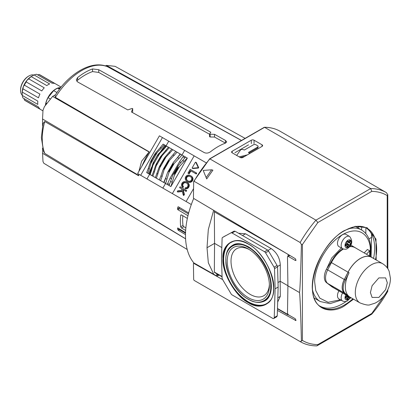 <?xml version="1.0" encoding="UTF-8"?>
<svg xmlns="http://www.w3.org/2000/svg" width="411" height="411" viewBox="0 0 411 411"><rect width="100%" height="100%" fill="white"/><g stroke="black" fill="none" stroke-linecap="round" stroke-linejoin="round"><path stroke-width="0.62" d="M248.316 247.458C237.188 239.921 224.951 246.98 225.916 260.389C224.951 272.683 237.188 293.87 248.316 299.182C259.444 306.724 271.676 299.66 270.71 286.251C271.676 273.957 259.444 252.77 248.316 247.458M248.316 302.65C235.693 296.629 221.822 272.601 222.916 258.658C221.822 243.456 235.693 235.446 248.316 243.995C260.934 250.016 274.805 274.045 273.716 287.983C274.805 303.19 260.934 311.199 248.316 302.65M262.537 301.802A32.14 18.557 -120 0 0 265.141 300.718C267.155 299.66 270.412 296.799 271.245 288.841C271.573 284.489 270.916 279.721 269.272 274.538C264.869 262.002 257.867 252.729 248.27 246.723C239.13 241.904 234.599 244 233.001 245.048A32.14 18.557 -120 0 0 230.761 246.764M270.037 300.693A35.346 20.406 60 0 1 266.744 303.493C263.867 305.409 257.574 306.919 248.27 301.823C238.113 295.488 230.694 285.815 226.014 272.817C220.132 256.022 226.379 243.959 231.398 242.274A35.346 20.406 60 0 1 235.472 240.82M269.38 284.366A27.141 15.669 60 0 1 264.078 295.555A27.141 15.669 60 0 1 250.212 294.389A27.141 15.669 60 0 1 232.4 270.197A27.141 15.669 60 0 1 236.942 248.552A27.141 15.669 60 0 1 249.287 249.559M248.316 297.672A29.823 17.216 60 0 1 227.226 261.144A29.823 17.216 60 0 1 248.316 248.974L248.316 248.974A29.823 17.216 60 0 1 269.405 285.496A29.823 17.216 60 0 1 248.316 297.672M237.748 243.702A32.027 18.49 -120 0 0 232.569 245.449L232.051 245.788C218.133 253.222 229.374 289.488 248.383 299.331C254.342 302.691 259.557 303.308 264.026 301.176A31.996 18.474 -120 0 0 271.157 286.256A31.996 18.474 -120 0 0 248.532 247.073A31.996 18.474 -120 0 0 232.051 245.788M231.568 241.93A35.567 20.535 -120 0 0 225.696 248.676M193.689 198.441A72.613 41.922 120 0 0 194.1 263.199L193.792 263.374L222.659 279.614M213.751 274.291L208.331 262.783L207.016 247.73L208.31 229.538L213.653 210.288M249.02 152.974L257.533 148.058A1.834 1.058 0 0 0 258.072 147.308L258.072 146.434A1.834 1.058 0 0 0 257.533 145.684L256.007 144.806A1.834 1.058 180 0 0 253.412 144.806L244.442 149.984L243.327 149.686A1.711 0.986 180 0 0 240.543 150.01L236.659 155.42M240.214 157.475L244.745 156.391M234.969 152.686L248.521 144.862M214.66 210.884L214.337 211.809L214.563 243.374L207.016 247.73M221.827 247.566L214.563 243.374L214.337 272.046L214.532 272.478L222.074 276.834M216.772 273.777L216.715 275.987M216.787 274.548L218.339 275.452A1.069 0.617 120 0 0 218.344 275.452M249.564 153.606A1.711 0.986 180 0 0 249.076 153.005L248.563 152.363L257.533 147.184A1.834 1.058 0 0 0 258.072 146.434M239.145 156.858L247.324 154.901M238.575 233.258L245.552 233.782L271.193 248.588C276.752 252.467 279.788 257.908 280.297 264.91L280.179 281.258L287.88 285.702L287.89 284.088M288.096 256.12L288.106 254.414M277.482 308.502L288.106 314.595M287.895 287.417L287.916 285.681M278.006 282.511L280.179 281.258L280.297 296.367L277.677 302.054M288.835 315.021L288.111 314.636L288.311 315.078L277.471 308.82M371.693 237.317L368.944 238.899M365.872 227.72L365.826 233.551M361.675 226.466L361.546 229.949M357.627 227.684L360.021 226.302M225.588 235.709L222.551 237.46A2.137 1.233 -120 0 0 222.11 238.38L221.508 257.846L222.11 278.006A2.137 1.233 -120 0 0 222.572 279.465L231.049 293.814A2.137 1.233 -120 0 0 232.097 294.913L272.724 318.366A2.137 1.233 -120 0 0 273.793 318.474A2.137 1.233 -120 0 0 274.235 317.554L277.255 315.812L278.139 287.053L277.543 266.893L277.081 265.434L268.599 251.085L267.551 249.986L235.118 231.265L234.07 231.146L222.572 237.45L234.07 231.146M273.793 318.474L276.814 316.727L277.255 315.812M268.599 251.085L265.578 252.827L274.06 267.181A2.137 1.233 60 0 1 274.522 268.64L275.118 288.799L278.139 287.053M235.118 231.265L232.097 233.006L264.53 251.732L267.551 249.986M275.118 288.799L274.235 317.554M265.578 252.827A2.137 1.233 -120 0 0 264.53 251.732M232.097 233.006A2.137 1.233 -120 0 0 231.049 232.893M248.532 299.321A31.996 18.474 -120 0 0 264.026 301.176L264.581 300.893A32.027 18.49 -120 0 0 268.686 297.281M258.349 305.234A35.567 20.535 -120 0 0 267.129 303.524M365.651 227.586A45.431 26.227 -60 0 1 374.673 248.146A45.431 26.227 -60 0 1 373.558 258.462M350.922 297.672A45.431 26.227 -60 0 1 350.115 298.376M346.35 301.335A45.431 26.227 -60 0 1 320.231 306.262M301.417 244.483C300.739 273.372 299.881 293.695 299.393 292.483L287.916 285.856L287.489 256.86L287.721 256.336L288.26 256.387L295.303 260.456L295.843 260.507L295.339 258.704L193.792 198.518L193.427 197.866L193.668 181.672L194.059 181.251L300.143 242.5L301.417 244.483L302.414 244.524L317.821 222.556L315.951 220.147L209.862 158.898L264.571 127.318L370.655 188.562L371.806 191.387C377.55 191.469 382.687 192.862 387.208 195.569L387.773 194.629L386.335 192.595A86.069 49.69 -60 0 1 386.458 192.667M262.064 144.821A1.921 1.11 180 0 1 262.629 145.607A1.921 1.11 180 0 1 262.064 146.388L262.064 144.821L254.044 140.192L254.044 143.629M232.164 152.825A1.921 1.11 180 0 1 231.604 152.039A1.921 1.11 180 0 1 232.164 151.253L232.164 152.825L240.183 157.454A1.921 1.11 180 0 0 242.901 157.454L262.064 146.388M251.327 143.603L251.327 140.192L232.164 151.253M251.327 140.192A1.921 1.11 180 0 1 254.044 140.192M280.374 131.417A86.069 49.69 120 0 0 280.251 131.345A86.069 49.69 120 0 0 264.571 127.318L264.103 127.585M193.668 181.672L194.059 181.251A86.069 49.69 120 0 1 209.862 158.898L209.574 159.067M212.913 170.144L206.702 178.939L203.204 170.426L211.614 169.805L212.913 170.144M387.835 268.748L387.773 194.629M211.614 169.805L206.117 177.588M299.393 292.483C299.881 291.856 300.739 312.458 301.417 341.125L302.414 340.436L302.414 244.524M301.417 341.125L300.143 341.592L194.182 280.42A86.069 49.69 120 0 0 194.311 280.492M300.143 341.592A86.069 49.69 120 0 0 300.271 341.669C305.121 344.449 310.562 345.857 316.593 345.882L317.122 345.743L317.821 344.618C312.072 344.536 306.94 343.144 302.414 340.436M317.122 345.743L371.724 314.194L371.806 313.449L317.821 344.618M371.724 314.194C377.704 307.233 383.031 299.634 387.712 291.394L387.208 291.481L371.806 313.449M387.773 291.271L387.779 289.724M371.107 256.921L371.595 234.085M277.42 310.418L295.863 320.549L295.303 318.766L288.26 314.698L287.489 313.367L287.916 285.856M193.427 263.59L193.792 263.374L193.427 263.59L193.668 279.501L194.059 280.348A86.069 49.69 120 0 0 194.182 280.42L300.271 341.669M219.012 275.067L217.07 276.187L194.228 263.122M171.916 149.193L169.435 147.76L171.808 149.131L164.683 157.572L163.645 159.596L172.826 149.717L175.913 151.5M171.808 149.131L172.826 149.717M163.794 159.679L159.114 167.22L155.363 177.614L156.38 178.199L159.858 167.657L165.433 158.004M192.333 177.814A3.231 2.641 120 0 1 192.425 179.052A2.923 2.384 120 0 1 191.048 181.436A3.231 2.641 120 0 1 189.933 181.97A4.064 3.319 120 0 1 189.07 182.058A4.999 4.079 120 0 1 188.033 181.862L188.567 182.171A7.136 5.826 -60 0 1 187.735 181.79A7.136 5.826 -60 0 0 187.735 181.79L187.2 181.482A7.136 5.826 120 0 1 187.18 181.472A7.136 5.826 120 0 1 187.159 181.462L187.159 181.462A7.136 5.826 120 0 1 186.414 180.927A4.999 4.079 120 0 1 185.731 180.126A4.064 3.319 120 0 1 185.371 179.34A3.231 2.641 120 0 1 185.279 178.102A2.923 2.384 120 0 1 186.656 175.718A3.231 2.641 120 0 1 187.77 175.184A4.064 3.319 120 0 1 188.634 175.096A4.999 4.079 120 0 1 189.671 175.286A7.136 5.826 120 0 1 190.504 175.667A7.136 5.826 120 0 1 190.524 175.682A7.136 5.826 120 0 1 190.545 175.692A7.136 5.826 120 0 1 191.29 176.221A4.999 4.079 120 0 1 191.973 177.023A4.064 3.319 120 0 1 192.333 177.814L192.867 178.122A4.064 3.319 -60 0 0 192.507 177.331A4.999 4.079 -60 0 0 191.824 176.53A7.136 5.826 -60 0 0 191.079 176A7.136 5.826 -60 0 0 191.058 175.99L190.565 175.703M187.693 181.77L187.159 181.462L187.693 181.77A7.136 5.826 -60 0 0 187.699 181.77M198.354 168.048A0.319 0.262 -60 0 0 198.631 167.565L198.097 167.256A0.319 0.262 120 0 1 197.819 167.739L198.354 168.048L192.929 168.551A0.319 0.262 -60 0 1 192.79 168.52L192.256 168.212A0.319 0.262 120 0 1 192.194 167.806L195.338 162.35A0.319 0.262 120 0 1 195.816 162.309L196.35 162.617A0.319 0.262 -60 0 0 196.124 162.484M187.729 180.799L187.606 180.732A5.533 4.521 120 0 1 187.55 180.696L187.55 180.696A5.533 4.521 120 0 1 186.645 179.961A3.658 2.985 120 0 1 186.219 179.34A2.456 2.004 120 0 1 186.003 178.271A2.076 1.695 120 0 1 186.342 177.126A2.076 1.695 120 0 1 187.164 176.262A2.456 2.004 120 0 1 188.197 175.913A3.658 2.985 120 0 1 188.947 175.97A5.533 4.521 120 0 1 190.036 176.386A5.533 4.521 120 0 1 190.098 176.422A5.533 4.521 120 0 1 190.154 176.458A5.533 4.521 120 0 1 191.058 177.187A3.658 2.985 120 0 1 191.485 177.809A2.456 2.004 120 0 1 191.701 178.883A2.076 1.695 120 0 1 191.362 180.023A2.076 1.695 120 0 1 190.54 180.891A2.456 2.004 120 0 1 189.507 181.241A3.658 2.985 120 0 1 188.752 181.184A5.533 4.521 120 0 1 187.668 180.768L187.668 180.768A5.533 4.521 120 0 1 187.606 180.732M206.286 162.869L159.422 135.815L137.639 173.545L191.31 204.534M193.566 188.628L186.116 201.534M146.778 172.656L149.63 174.305L146.958 178.929M157.285 155.923L153.986 161.641L157.356 155.409L157.285 155.923L163.629 149.47L163.008 149.111L165.977 145.766L164.333 144.816L165.058 145.237L160.968 151.012M172.954 149.789L181.986 155.004L184.652 150.38M165.977 145.766L168.551 147.251M184.323 161.42L182.69 160.475L185.484 157.028L182.016 155.024L187.334 158.091L170.889 186.579L174.331 175.42L179.391 166.655L187.216 158.024M162.869 188.115L165.541 183.491L170.889 186.579M183.768 195.466L184.416 194.48L183.152 189.687L186.173 191.428L186.656 190.596L180.08 186.8L179.602 187.632L181.549 188.762L181.95 190.272L177.809 190.73L177.249 191.701L182.181 191.156L183.291 195.189L183.881 194.172L182.618 189.379L185.638 191.12L186.121 190.288M177.249 191.701L177.783 192.009L182.273 191.511M180.131 187.94L181.549 188.762M188.5 173.447L189.178 173.843L190.889 170.884L196.253 173.976L196.73 173.144L190.154 169.347L187.966 173.139L188.649 173.534L190.355 170.575L195.718 173.668L196.196 172.836M188.567 182.171A4.999 4.079 -60 0 0 189.605 182.366A4.064 3.319 -60 0 0 190.468 182.279A3.231 2.641 -60 0 0 191.583 181.744A2.923 2.384 -60 0 0 192.959 179.36A3.231 2.641 -60 0 0 192.867 178.122M186.62 183.054A5.533 4.521 120 0 0 185.746 182.751A3.658 2.985 120 0 0 184.996 182.695A2.456 2.004 120 0 0 183.964 183.044A2.076 1.695 120 0 0 183.136 183.907A2.076 1.695 120 0 0 182.803 185.053A2.456 2.004 120 0 0 183.013 186.126A3.658 2.985 120 0 0 183.44 186.743A5.533 4.521 120 0 0 183.532 186.841L182.946 187.457L182.412 187.149A4.999 4.079 120 0 1 181.991 186.604A4.064 3.319 120 0 1 181.636 185.813A3.231 2.641 120 0 1 181.539 184.575A2.923 2.384 120 0 1 182.916 182.191A3.231 2.641 120 0 1 184.036 181.657A4.064 3.319 120 0 1 184.899 181.57A4.999 4.079 120 0 1 185.931 181.76A7.136 5.826 120 0 1 186.769 182.14A7.136 5.826 120 0 1 186.789 182.155A7.136 5.826 120 0 1 186.805 182.165A7.136 5.826 120 0 1 187.55 182.695A4.999 4.079 120 0 1 188.238 183.496A4.064 3.319 120 0 1 188.592 184.287A3.231 2.641 120 0 1 188.69 185.525A2.923 2.384 120 0 1 187.313 187.909A3.231 2.641 120 0 1 186.193 188.444A4.064 3.319 120 0 1 185.33 188.531A4.999 4.079 120 0 1 185.058 188.51L185.592 188.819A4.999 4.079 -60 0 0 185.864 188.839A4.064 3.319 -60 0 0 186.728 188.752A3.231 2.641 -60 0 0 187.848 188.217A2.923 2.384 -60 0 0 189.224 185.834A3.231 2.641 -60 0 0 189.127 184.596A4.064 3.319 -60 0 0 188.772 183.804A4.999 4.079 -60 0 0 188.084 183.003A7.136 5.826 -60 0 0 187.339 182.474A7.136 5.826 -60 0 0 187.318 182.463L186.825 182.176M198.631 167.565L196.35 162.617M165.541 183.491L149.63 174.305M164.225 144.754L161.338 148.15L160.326 147.564L163.121 144.117L164.333 144.816M165.659 146.224L165.967 145.756L165.058 145.237M149.589 174.279L150.95 170L151.567 170.36L152.959 165.186L159.843 153.262M150.236 174.654L149.532 174.249L149.768 173.745M147.888 173.298L146.676 172.599L148.268 168.453L149.275 169.034L147.78 173.237M149.275 169.034L151.87 159.997L151.582 159.879L150.534 161.677L148.268 168.453M160.326 147.564L155.589 152.913L151.135 160.47M166.681 146.172L169.435 147.76M177.203 152.245L181.749 154.87L180.722 156.622L181.749 154.87M180.722 156.622L181.754 154.875M170.77 186.507L169.039 185.51L170.627 181.364L172.266 182.309M165.571 183.506L164.004 182.602L165.576 178.446L166.923 179.227L169.003 172.415L174.125 163.542L172.533 164.724L173.36 162.412L180.45 154.12M186.173 191.428L185.638 191.12M183.152 189.687L182.618 189.379M184.416 194.48L183.881 194.172M183.825 195.497L183.291 195.189M196.253 173.976L195.718 173.668M190.889 170.884L190.355 170.575M189.178 173.843L188.649 173.534M189.933 181.97L190.468 182.279M188.033 181.862A7.136 5.826 120 0 1 187.2 181.482L187.735 181.79M188.592 184.287L189.127 184.596M186.193 188.444L186.728 188.752M186.481 182.967L186.358 182.895A5.533 4.521 120 0 1 186.419 182.931A5.533 4.521 120 0 1 187.324 183.66A3.658 2.985 120 0 1 187.75 184.282A2.456 2.004 120 0 1 187.961 185.356A2.076 1.695 120 0 1 187.627 186.496A2.076 1.695 120 0 1 186.8 187.365A2.456 2.004 120 0 1 185.767 187.714A3.658 2.985 120 0 1 185.294 187.704L185.058 188.51M183.136 183.907L182.602 183.599A2.076 1.695 120 0 1 183.429 182.736A2.456 2.004 120 0 1 184.462 182.386A3.658 2.985 120 0 1 185.212 182.443A5.533 4.521 120 0 1 186.296 182.859A5.533 4.521 120 0 1 186.358 182.895M183.532 186.841L182.998 186.532A5.533 4.521 120 0 1 182.905 186.435A3.658 2.985 120 0 1 182.479 185.813A2.456 2.004 120 0 1 182.268 184.745A2.076 1.695 120 0 1 182.602 183.599M182.412 187.149L182.998 186.532M198.097 167.256L195.816 162.309M192.929 168.551L192.394 168.243L197.819 167.739M192.394 168.243A0.319 0.262 120 0 1 192.256 168.212L192.79 168.52M152.99 176.242L151.988 175.667L153.58 171.521L154.387 171.988L156.18 165.982L162.145 155.656L169.311 147.688M160.758 180.727L159.36 179.92L160.973 175.79L162.114 176.447L164.662 167.806L162.941 169.887L160.973 175.79M165.361 146.614L164.539 146.141M151.577 167.262L149.136 172.81L149.964 173.288M149.136 172.81L148.618 173.719M151.582 159.879L154.844 154.038M154.557 154.721L154.808 154.916L161.338 148.15M175.805 151.438L168.906 159.56L167.96 162.088L177.069 152.168M152.866 176.17L154.387 171.988M163.629 149.47L166.542 146.09M150.097 174.572L151.567 170.36M168.433 147.184L160.372 156.838L160.254 157.634L155.826 164.837L153.58 171.521M160.624 180.65L162.114 176.447M165.741 177.742L163.717 182.438M180.162 153.955L177.11 158.055M169.003 172.415L169.229 170.442L167.642 172.317L165.576 178.446M182.69 160.475L178.271 165.551L177.372 167.945L177.871 168.181L179.391 166.655M177.871 168.181L174.891 173.339L174.331 175.42M174.891 173.339L174.434 173.026L172.815 175.004L170.627 181.364M183.589 155.933L179.54 161.734L170.139 178.009L167.667 183.512L169.507 184.57M167.667 183.512L167.143 184.416M165.309 183.357L166.311 181.585L165.304 183.352M165.479 183.455L166.311 181.585M184.904 157.896L183.065 156.838M160.49 165.397L159.858 167.657M160.254 157.634L162.145 155.656M156.951 163.352L156.18 165.982M163.008 149.111L158.112 154.295L153.873 161.574L152.99 163.172L150.95 170M153.986 161.641L152.959 165.186M174.125 163.542L180.866 156.375M166.167 181.837L166.923 179.227M190.36 176.581A5.533 4.521 -60 0 0 189.481 176.278A3.658 2.985 -60 0 0 188.731 176.221A2.456 2.004 -60 0 0 187.699 176.571A2.076 1.695 -60 0 0 186.877 177.434L186.342 177.126M186.877 177.434A2.076 1.695 -60 0 0 186.537 178.58A2.456 2.004 -60 0 0 186.753 179.648A3.658 2.985 -60 0 0 187.18 180.27A5.533 4.521 -60 0 0 187.878 180.876M139.016 174.341A57.966 33.466 120 0 0 138.605 175.733L44.753 121.507L43.042 123.475L41.357 137.593L43.612 151.608L44.753 153.38L185.582 238.77M209.718 134.227L214.532 134.325L225.439 140.408L226.718 141.893L225.439 143.131A58.912 34.01 120 0 0 217.964 146.665A58.912 34.01 120 0 0 210.489 151.762C208.449 153.185 206.389 153.473 204.293 152.615L131.474 111.982L132.686 108.715L132.162 108.422L127.764 109.912L77.597 81.917L76.312 79.893L77.597 77.561A55.87 32.258 -60 0 1 85.072 72.423A55.87 32.258 -60 0 1 92.547 68.93L98.738 69.711L210.822 132.255L209.605 134.027M241.437 140.49L107.877 66.895C92.316 59.503 69.161 73.076 55.017 95.506L55.393 97.356L149.214 151.844A57.966 33.466 120 0 0 141.975 166.034M77.597 77.561L77.597 80.227A52.67 30.409 -60 0 1 85.072 75.038A52.67 30.409 -60 0 1 92.547 71.596L92.547 68.93M210.134 134.32L210.134 136.986L214.532 137.038L225.439 143.12L225.439 140.408M210.134 136.986L209.605 136.693L209.605 134.13M98.738 69.711L98.738 72.434L209.589 134.279M98.738 72.434L92.547 71.596M185.5 234.589L178.312 230.299L177.85 229.692A58.917 34.015 -60 0 1 177.511 228.146L177.809 227.977L185.546 232.59M177.511 228.146L177.809 227.977L177.511 228.146M187.961 215.724L177.809 209.667L177.511 208.963A58.917 34.015 -60 0 1 177.85 207.026L178.312 206.759L188.67 212.939M177.85 207.026L178.312 206.759L177.85 207.026M132.686 111.386L132.702 108.638L132.686 111.386L132.291 112.439M185.659 230.479L181.518 228.013L180.681 226.754A59.004 34.067 -60 0 1 180.681 215.421L180.963 214.891L181.518 214.932L187.354 218.416M214.532 134.325L214.532 137.038M77.597 80.227L76.744 81.183M185.87 227.92L183.809 226.692L181.518 228.013M180.681 226.754L182.962 225.434A55.804 32.217 -60 0 1 182.818 215.708M149.214 151.844L141.6 161.22L138.913 171.346M138.82 174.228L138.605 175.733M55.511 94.741L52.618 96.41L149.008 151.962M241.504 140.449L106.346 65.39L105.391 65.945M106.346 65.39L115.095 66.33L245.115 138.368M177.511 208.963L179.078 208.064L179.078 207.211M179.078 208.064A0.534 0.308 -120 0 0 179.453 208.716L177.809 209.667M188.418 213.895L179.453 208.716M177.85 229.692L179.078 228.732M179.078 228.989A0.534 0.308 -120 0 0 179.453 229.641L178.312 230.299M185.525 233.15L179.453 229.641M187.2 249.477L43.833 163.275L42.996 161.544L42.549 153.277L185.587 238.822M42.549 148.099L42.549 153.277M138.605 175.307L42.549 119L42.549 125.802M182.962 225.434L183.809 226.692M42.549 119L42.996 110.225L44.424 106.644L52.618 96.41M59.477 89.161L57.853 88.226A14.632 8.446 120 0 0 55.773 89.182A14.632 8.446 120 0 0 53.692 90.631L57.001 92.542M60.72 87.584A14.842 8.569 120 0 0 55.773 89.007A14.842 8.569 120 0 0 45.38 105.457M61.131 87.081L40.088 74.936A14.842 8.569 120 0 0 39.107 74.499L54.663 83.479A14.842 8.569 120 0 0 52.182 83.258L36.625 74.278A14.842 8.569 120 0 0 34.103 74.956L49.654 83.936A14.842 8.569 120 0 0 48.221 84.651A14.842 8.569 120 0 0 46.792 85.591L31.236 76.61A14.842 8.569 120 0 0 28.713 78.85L44.265 87.831A14.842 8.569 120 0 0 41.783 90.918L26.227 81.938A14.842 8.569 120 0 0 24.383 85.139L39.934 94.119A14.842 8.569 120 0 0 38.5 97.813L22.949 88.833A14.842 8.569 120 0 0 22.271 92.136L37.827 101.116A14.842 8.569 120 0 0 37.827 104.425L22.271 95.444A14.842 8.569 120 0 0 22.949 97.972L38.5 106.952A14.842 8.569 120 0 0 39.934 108.992L24.383 100.012A14.842 8.569 120 0 0 25.246 100.644L42.975 110.878M20.55 90.384L20.55 89.773A10.999 6.35 120 0 1 28.328 76.302L28.857 75.999A11.744 6.782 120 0 0 20.55 90.384A11.744 6.782 120 0 0 22.266 95.229M50.502 99.082L48.041 97.664A14.632 8.446 120 0 0 45.96 103.027L46.9 103.567M48.041 97.664L53.692 90.631M45.96 104.738L45.96 103.027M57.853 88.226L60.052 88.422M22.271 95.444L22.173 92.542A13.239 7.645 120 0 1 23.427 86.413L24.383 85.139M22.949 88.833L23.427 86.413A13.239 7.645 120 0 1 26.854 80.474L28.713 78.85M26.227 81.938L26.854 80.474A13.239 7.645 120 0 1 31.534 76.323L34.103 74.956M31.236 76.61L31.534 76.323L31.236 76.61M37.709 74.905L39.107 74.499M24.383 100.012L24.033 98.594M33.913 75.059A11.744 6.782 120 0 0 28.857 75.999L28.328 76.302M343.36 249.056A22.744 13.131 120 0 0 331.425 262.588L348.035 272.18L344.3 279.485L327.69 269.893A12.921 7.46 120 0 0 325.558 277.898A12.921 7.46 120 0 0 327.69 283.441L344.3 293.033L348.035 296.028L331.425 286.436A22.744 13.131 120 0 0 332.381 287.089L348.996 296.68A22.744 13.131 -60 0 1 348.035 296.028M344.3 279.485A12.921 7.46 120 0 0 342.168 287.489A12.921 7.46 120 0 0 344.3 293.033M359.995 302.907L349.047 296.588A22.636 13.07 -60 0 1 348.096 295.935L344.361 292.94A12.813 7.398 -60 0 1 342.245 287.443A12.813 7.398 -60 0 1 344.361 279.506L348.096 272.2A22.636 13.07 -60 0 1 371.688 257.378L382.636 263.698C387.357 266.708 388.719 270.212 389.15 271.342L390.45 278.422C390.378 283.138 389.083 287.685 386.561 292.062C384.917 294.985 381.526 299.86 375.089 303.138L370.249 304.674C368.688 305.527 365.271 304.941 359.995 302.907A22.636 13.07 -60 0 1 355.31 292.545A22.636 13.07 -60 0 1 365.189 269.765A22.636 13.07 -60 0 1 382.636 263.698M348.035 272.18A22.744 13.131 -60 0 1 371.739 257.286A22.744 13.131 -60 0 1 372.787 258.016M350.146 297.225A22.744 13.131 -60 0 1 348.996 296.68M371.739 257.286L355.13 247.694A22.744 13.131 120 0 0 349.602 246.718M331.425 286.436L327.69 283.441M326.462 269.174L327.695 269.888L331.425 262.588L330.953 262.305L326.462 269.174A12.813 7.398 120 0 0 324.351 277.112A12.813 7.398 120 0 0 326.462 282.609L327.31 283.097M349.026 241.195A1.069 0.617 120 0 0 349.427 240.831L349.746 240.42A3.72 2.147 -60 0 1 349.92 240.502A3.72 2.147 -60 0 1 350.501 241.18L350.213 241.622A1.069 0.617 120 0 0 349.941 242.5A2.672 1.541 -60 0 1 349.941 242.767A1.069 0.617 120 0 0 350.162 243.312A1.069 0.617 120 0 0 350.213 243.333L350.501 243.446A3.72 2.147 -60 0 1 349.746 245.074L349.427 245.033A1.069 0.617 120 0 0 348.749 245.352A2.672 1.541 -60 0 1 348.533 245.557A1.069 0.617 120 0 0 348.019 246.369L347.881 246.852A3.72 2.147 -60 0 1 346.663 247.098L346.756 246.626A1.069 0.617 120 0 0 346.601 245.948A2.672 1.541 -60 0 1 346.468 245.809A1.069 0.617 120 0 0 346.365 245.721A1.069 0.617 120 0 0 345.882 245.747L345.507 245.932A3.72 2.147 -60 0 1 345.507 244.458L345.882 244.211A1.069 0.617 120 0 0 346.468 243.471A2.672 1.541 -60 0 1 346.601 243.173A1.069 0.617 120 0 0 346.756 242.32L346.663 241.956A3.72 2.147 -60 0 1 347.881 240.795L348.019 241.118A1.069 0.617 120 0 0 348.184 241.308A1.069 0.617 120 0 0 348.533 241.339A2.672 1.541 -60 0 1 348.754 241.293A1.069 0.617 120 0 0 349.026 241.195M338.9 290.854A7.049 4.069 120 0 0 338.947 298.91L342.62 301.032A7.049 4.069 -60 0 1 342.574 292.971M342.471 234.743A7.049 4.069 120 0 0 337.868 240.954A7.049 4.069 120 0 0 338.947 246.6L342.62 248.717A7.049 4.069 -60 0 1 341.536 243.071A7.049 4.069 -60 0 1 346.139 236.859A7.049 4.069 -60 0 1 349.663 236.51L345.995 234.393A7.049 4.069 120 0 0 342.471 234.743M344.361 292.94L345.343 293.511A12.813 7.398 -60 0 1 343.226 288.013A12.813 7.398 -60 0 1 345.343 280.076L344.361 279.506M345.343 293.511L349.078 296.501A22.636 13.07 -60 0 1 345.343 286.791A22.636 13.07 -60 0 1 349.078 272.77L345.343 280.076M349.905 297.127A3.72 2.147 -60 0 1 349.746 297.389L349.427 297.343A1.069 0.617 120 0 0 348.749 297.662A2.672 1.541 -60 0 1 348.533 297.872A1.069 0.617 120 0 0 348.019 298.684L347.881 299.167A3.72 2.147 -60 0 1 346.663 299.413L346.756 298.941A1.069 0.617 120 0 0 346.601 298.263A2.672 1.541 -60 0 1 346.468 298.124A1.069 0.617 120 0 0 346.365 298.037A1.069 0.617 120 0 0 345.882 298.057L345.507 298.247A3.72 2.147 -60 0 1 345.507 296.768L345.882 296.521A1.069 0.617 120 0 0 346.468 295.781A2.672 1.541 -60 0 1 346.601 295.488A1.069 0.617 120 0 0 346.668 295.339M369.653 256.084L369.653 250.782L367.388 249.477L364.187 252.924M330.953 286.041L326.462 282.609M369.653 250.782L366.453 254.234M345.677 297.641L345.754 297.374A1.069 0.617 -60 0 1 346.268 296.562A2.672 1.541 120 0 0 346.483 296.357A1.069 0.617 -60 0 1 347.161 296.038L347.48 296.079A3.72 2.147 120 0 0 347.608 295.879M349.746 297.389L347.48 296.079M347.881 299.167L346.75 298.514M345.677 245.326L345.754 245.064A1.069 0.617 -60 0 1 346.268 244.252A2.672 1.541 120 0 0 346.483 244.042A1.069 0.617 -60 0 1 347.161 243.723L347.48 243.769A3.72 2.147 120 0 0 348.22 242.187M349.746 245.074L347.48 243.769M350.121 243.281L347.947 242.028A1.069 0.617 -60 0 1 347.896 242.002A1.069 0.617 -60 0 1 347.68 241.457A2.672 1.541 120 0 0 347.68 241.19A1.069 0.617 -60 0 1 347.685 241.021M350.501 241.18L349.571 240.646M347.881 246.852L346.75 246.204M248.532 302.265A35.598 20.555 60 0 1 225.13 270.392A35.598 20.555 60 0 1 231.29 242.064C236.078 239.747 241.771 240.44 248.383 244.139C269.631 255.051 282.064 295.843 266.873 303.693A35.598 20.555 60 0 1 248.532 302.265M257.533 147.184L257.533 148.058M248.563 152.712L248.563 152.363M287.186 253.87L214.337 211.809M214.337 272.046L222.063 276.505M280.297 264.91L277.502 266.523M271.193 248.588L268.07 250.386M245.552 233.782L242.516 235.534M280.297 296.367L277.81 297.8M218.503 275.36L216.761 274.353M277.543 266.893L274.522 268.64M274.06 267.181L277.081 265.434M376.188 259.978L375.993 239.14L367.146 227.74L355.31 226.343L344.814 230.396C335.284 234.383 312.689 258.714 312.247 286.806C312.689 314.384 335.284 312.622 344.814 305.609L353.547 299.187M352.879 298.797A45.523 26.283 -60 0 1 344.449 304.962A45.523 26.283 -60 0 1 321.13 306.883C301.571 297.086 317.415 244.632 344.701 230.643C353.224 225.88 360.534 225.017 366.643 228.054A45.523 26.283 -60 0 1 376.64 249.21A45.523 26.283 -60 0 1 375.515 259.588M264.407 127.271C270.289 127.297 275.57 128.658 280.251 131.345L386.335 192.595A86.069 49.69 -60 0 0 370.655 188.562L315.951 220.147A86.069 49.69 -60 0 0 300.143 242.5M317.821 222.556L371.806 191.387M387.208 195.569L387.208 267.823M387.208 290.88L387.208 291.481M295.303 260.456L296.074 260.014M289.868 255.457L288.26 256.387M295.339 320.498L296.074 320.077M169.969 153.133L169.039 152.594M156.981 173.483L157.906 174.023M162.443 137.562L140.66 175.292M168.741 141.199L166.075 145.823M194.156 155.867L172.373 193.602M191.29 176.221L191.824 176.53M191.973 177.023L192.507 177.331M192.425 179.052L192.959 179.36M191.048 181.436L191.583 181.744M189.07 182.058L189.605 182.366M187.55 182.695L188.084 183.003M188.238 183.496L188.772 183.804M188.69 185.525L189.224 185.834M187.313 187.909L187.848 188.217M185.33 188.531L185.864 188.839M185.746 182.751L185.212 182.443M184.996 182.695L184.462 182.386M183.964 183.044L183.429 182.736M182.803 185.053L182.268 184.745M183.013 186.126L182.479 185.813M183.44 186.743L182.905 186.435M164.169 169.656L169.322 160.737M150.76 163.67L157.428 152.116M154.808 154.916L151.87 159.997M174.177 155.558L173.036 154.901M164.441 167.678L167.739 161.96M166.445 151.099L165.638 150.632M160.347 165.314L163.645 159.596M156.786 163.259L160.09 157.541M167.96 162.088L164.662 167.806M178.985 158.338L177.634 157.557M169.229 170.442L172.533 164.724M174.434 173.026L177.372 167.945M189.481 176.278L188.947 175.97M188.731 176.221L188.197 175.913M187.699 176.571L187.164 176.262M186.537 178.58L186.003 178.271M186.753 179.648L186.219 179.34M187.18 180.27L186.645 179.961M169.455 170.57L172.754 164.852M179.54 161.734L180.758 162.432M170.139 178.009L171.361 178.713M44.753 121.507A55.793 32.212 120 0 0 42.256 138.882A55.793 32.212 120 0 0 44.753 153.38M108.026 66.967A55.793 32.212 120 0 0 81.712 70.548A55.793 32.212 120 0 0 55.393 97.356M181.518 214.932L180.681 215.421M347.788 229.03A41.326 23.859 -60 0 1 361.623 229.99C367.701 233.828 370.763 240.425 370.809 249.78L370.285 256.443M340.406 299.753L328.168 302.316L319.82 298.16L315.776 290.654L314.759 282.65C313.65 273.932 321.962 246.934 342.471 234.655C362.98 223.25 371.297 240.651 370.183 250.653L369.802 256.166M357.185 248.881L350.758 245.043M341.351 247.987L331.79 257.903L327.007 268.116M353.63 247.032A22.636 13.07 120 0 0 349.833 246.436M342.836 248.835A22.636 13.07 120 0 0 330.953 262.305M370.409 292.545L372.099 285.712L378.865 277.898L385.631 277.898L387.321 282.783L385.631 289.616L378.865 297.43L372.099 297.43L370.409 292.545M348.06 240.183A4.336 2.502 120 0 0 344.993 245.49A4.336 2.502 120 0 0 348.06 247.263A4.336 2.502 120 0 0 351.122 241.951A4.336 2.502 120 0 0 348.06 240.183M345.846 294.862A4.336 2.502 120 0 0 345.24 299.049A4.336 2.502 120 0 0 348.06 299.573A4.336 2.502 120 0 0 350.234 297.271M314.328 298.119L320.297 301.566A41.326 23.859 -60 0 1 312.55 290.068M349.078 296.501L348.096 295.935M327.007 283.045L334.441 288.275M348.096 272.2L349.078 272.77M348.533 297.872L346.268 296.562M348.019 298.684L345.754 297.374M348.749 297.662L346.483 296.357M349.427 297.343L347.161 296.038M345.882 298.057L345.44 297.805M348.533 245.557L346.268 244.252M348.019 246.369L345.754 245.064M348.749 245.352L346.483 244.042M349.427 245.033L347.161 243.723M349.941 242.767L347.68 241.457M349.941 242.5L347.68 241.19M350.213 241.622L349.222 241.052M348.019 241.118L347.691 240.928M345.882 245.747L345.44 245.49M264.278 127.302L209.62 158.857M193.745 181.343L209.595 158.882M289.56 255.277L287.721 256.336M194.038 263.061L193.535 263.348M191.079 176L190.504 175.667M187.339 182.474L186.769 182.14M196.263 162.515L195.728 162.206M168.274 160.516L163.46 168.859M164.066 158.507L159.612 166.224M160.372 156.838L156.319 163.855M173.36 162.412L167.642 172.317M178.271 165.551L172.815 175.004M209.589 136.745L209.589 134.078M342.62 248.717C344.778 249.477 346.401 249.405 347.495 248.501C352.33 245.151 353.049 241.154 349.663 236.51M342.62 301.032C344.778 301.792 346.401 301.72 347.495 300.816L350.665 297.523M355.654 226.543L361.623 229.99M320.297 301.566L330.059 303.631L341.094 300.148M346.365 298.037L345.43 297.497M350.162 243.312L347.896 242.002M348.184 241.308L347.619 240.985M346.365 245.721L345.43 245.182"/></g></svg>
